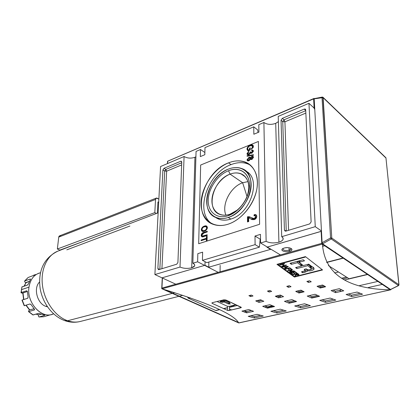 <?xml version="1.0" encoding="UTF-8"?>
<svg xmlns="http://www.w3.org/2000/svg" width="420" height="420" viewBox="0 0 420 420"><rect width="100%" height="100%" fill="white"/><g stroke="black" fill="none" stroke-linecap="round" stroke-linejoin="round"><path stroke-width="0.63" d="M229.882 214.258C219.859 217.712 211.643 211.045 211.922 200.487C212.053 189.977 220.374 177.839 230.087 174.143C233.966 172.672 237.542 172.531 240.812 173.707C245.889 175.828 248.551 180.296 248.803 187.115C248.462 196.019 244.619 203.674 237.279 210.079L229.882 214.258C226.396 215.418 223.204 215.518 220.311 214.562C205.07 210.284 212.672 179.975 230.087 174.143L228.506 170.751C239.327 166.241 249.596 172.825 249.48 185.199C249.097 195.2 244.781 203.8 236.528 210.998L228.233 215.686C216.998 219.539 207.869 212.032 208.21 200.235C208.388 188.491 217.665 174.93 228.506 170.751C239.342 166.394 249.428 172.872 249.48 185.178C249.695 197.426 239.463 212.016 228.233 215.686L229.882 214.258C239.899 210.971 248.987 198.009 248.803 187.1C248.766 176.132 239.789 170.289 230.087 174.143L242.639 182.737L247.968 181.613L242.639 182.737C230.491 186.863 221.366 204.545 225.908 215.14C221.366 204.545 230.491 186.863 242.639 182.737L247.028 196.492M228.223 217.476C216.106 221.603 206.315 213.47 206.692 200.786C206.903 188.16 216.851 173.597 228.517 169.071C240.172 164.362 251.076 171.292 251.144 184.569C251.396 197.783 240.334 213.544 228.223 217.476C249.58 211.475 259.55 173.67 241.584 168.515C237.599 167.066 233.247 167.255 228.517 169.071C207.575 176.237 198.44 212.698 216.83 217.838C220.274 218.962 224.07 218.836 228.223 217.476L230.822 219.061C226.679 220.416 222.884 220.526 219.44 219.403L215.46 217.303C219.639 220.379 224.758 220.967 230.822 219.061C251.045 213.434 261.781 178.185 245.789 171.077C261.781 178.185 251.045 213.434 230.822 219.061M211.979 223.787C194.292 212.405 207.359 172.961 231.063 164.609C237.143 162.246 242.75 162.015 247.884 163.916L250.451 165.165C244.787 162.005 238.324 161.816 231.063 164.609C207.359 172.961 194.292 212.405 211.979 223.787M228.553 162.85C243.243 156.797 257.24 165.359 257.413 182.28C257.822 199.122 243.6 219.308 228.181 224.17C223.025 225.829 218.311 225.971 214.032 224.6C190.638 218.08 202.099 172.106 228.553 162.85C234.644 160.466 240.256 160.22 245.39 162.115C255.15 165.827 259.87 178.626 256.011 192.791C252.2 206.955 240.282 220.238 228.181 224.17C212.756 229.289 200.54 218.799 201.085 202.834C201.422 186.931 213.853 168.672 228.553 162.85L231.063 164.609M201.925 235.037L202.377 236.072L207.186 234.764L207.17 235.473L201.957 236.828L201.159 235.347C201.416 233.678 202.298 232.685 203.81 232.37L207.254 231.231L207.244 231.934L203.837 233.058L201.925 235.037L203.837 233.058L207.244 231.934L207.254 231.231L203.81 232.37C202.298 232.685 201.416 233.678 201.159 235.347C201.359 236.849 202.214 237.263 203.716 236.597L207.17 235.473L207.186 234.764L203.774 235.877C202.666 236.408 202.052 236.124 201.925 235.037M250.394 218.726L248.666 217.77L248.692 221.566L247.506 221.949L247.475 216.82L249.679 216.825L252.809 218.573L254.21 218.6L255.712 216.709L255.119 215.749L254.016 215.817L254.126 214.746L255.796 214.709L256.793 216.374C256.62 218.017 255.764 219.103 254.237 219.629L252.042 219.618L250.394 218.726L254.237 219.629C255.764 219.103 256.62 218.017 256.793 216.374C256.589 214.825 255.696 214.284 254.126 214.746L254.016 215.817C254.987 215.471 255.554 215.77 255.712 216.709L254.21 218.6L248.283 216.652L247.475 216.82L247.506 221.949L248.692 221.566L248.666 217.77L250.394 218.726M253.433 155.243L247.076 156.24L247.07 155.715L253.428 154.712L253.433 155.243L253.428 154.712L247.07 155.715L247.076 156.24L253.433 155.243M248.346 150.082L249.538 149.599L249.527 148.097L250.252 147.803L250.273 149.977L247.936 150.911L246.944 149.142C247.207 147.226 248.267 145.908 250.121 145.178L252.578 144.931L253.423 146.47L251.57 149.373L251.359 148.838L252.688 146.753L252.068 145.614L250.157 145.834C248.729 146.339 247.9 147.326 247.669 148.796L248.346 150.082L247.669 148.796C247.9 147.326 248.729 146.339 250.157 145.834L251.417 145.525L252.688 146.753L251.359 148.838L251.57 149.373L253.423 146.47C253.097 144.784 252 144.359 250.121 145.178C248.267 145.908 247.207 147.226 246.944 149.142L247.936 150.911L250.273 149.977L250.252 147.803L249.527 148.097L249.538 149.599L248.346 150.082L248.876 150.476L250.068 149.998L249.538 149.599L250.068 149.998L250.058 148.496L249.527 148.097L250.257 148.412L250.068 149.998L248.876 150.476L248.346 150.082M248.966 154.623L247.616 154.718L246.976 153.683L248.74 151.347L248.829 151.982L247.7 153.416L248.052 154.019L248.966 153.946L250.136 152.497L250.047 152.093L250.777 151.872L251.134 152.639L251.753 152.581L252.656 151.421L252.352 150.911L251.669 150.927L251.743 150.224L252.851 150.218L253.391 151.106L251.785 153.248L250.52 153.032L248.966 154.623L250.52 153.032L251.785 153.248L253.391 151.106C253.239 150.234 252.693 149.94 251.743 150.224L251.669 150.927L252.656 151.421L251.753 152.581L250.777 151.872L250.047 152.093L250.136 152.497L248.966 153.946L247.7 153.416L248.829 151.982L248.74 151.347L246.976 153.683C247.16 154.739 247.826 155.053 248.966 154.623M247.018 159.789L248.95 157.337L250.147 157.222L250.567 157.673L251.832 156.366L252.908 156.298L253.459 157.248L251.837 159.427L250.971 159.495L250.583 159.128L248.955 160.729L247.632 160.823L247.018 159.789C247.186 160.839 247.826 161.149 248.955 160.729L250.583 159.128L251.837 159.427L253.459 157.248C253.339 156.314 252.798 156.02 251.832 156.366L250.567 157.673L248.95 157.337L247.018 159.789L247.553 160.178L247.784 159.217L247.553 160.178L247.018 159.789M204.272 231.257L202.346 231.383L201.296 229.682C201.658 227.829 202.666 226.643 204.314 226.118L206.341 225.95L207.401 227.645C207.018 229.556 205.978 230.759 204.272 231.257C205.978 230.759 207.018 229.556 207.401 227.645C207.086 225.939 206.057 225.43 204.314 226.118C202.666 226.643 201.658 227.829 201.296 229.682C201.584 231.357 202.577 231.882 204.272 231.257M206.409 238.985L201.107 240.691L201.128 239.983L206.425 238.277L206.462 236.497L207.155 236.271L207.071 240.545L206.372 240.77L206.409 238.985L206.372 240.77L207.071 240.545L207.155 236.271L206.462 236.497L206.425 238.277L201.128 239.983L201.107 240.691L206.409 238.985L206.981 239.305L206.409 238.985M260.447 234.36L260.579 242.996L280.418 254.919L260.579 242.996L260.447 234.36L255.003 236.035L255.103 244.634L202.445 260.358L206.84 262.637L202.445 260.358L202.629 252.163L202.445 260.358L255.103 244.634L259.371 247.165L206.84 262.637L259.371 247.165L260.19 239.185L259.371 247.165L255.103 244.634L255.003 236.035L260.19 239.185L255.003 236.035L260.447 234.36M191.698 267.797C195.29 266.5 195.678 264.973 192.859 263.219L197.626 261.797L218.201 272.333L197.626 261.797L197.831 253.643L202.629 252.163L197.831 253.643L197.626 261.797L192.859 263.219L196.061 151.405L200.503 149.51L196.061 151.405L192.859 263.219C194.408 264.038 195.001 264.925 194.639 265.886L191.698 267.797C187.52 268.779 183.624 268.532 180.012 267.057L154.891 274.559L162.246 277.951L154.891 274.559L160.582 166.52L154.891 274.559L180.012 267.057L184.086 156.508C187.425 158.34 191.042 158.597 194.938 157.274L195.909 156.786L194.938 157.274L191.698 267.797C187.52 268.779 183.624 268.532 180.012 267.057L184.086 156.508L160.582 166.52L184.086 156.508C187.425 158.34 191.042 158.597 194.938 157.274M200.319 156.602L200.503 149.51L204.876 152.534L200.503 149.51L200.319 156.602L204.823 154.723L204.986 147.599L253.754 126.819L204.986 147.599L204.823 154.723L200.319 156.602M253.838 134.232L253.754 126.819L257.707 129.959L258.017 132.484L257.707 129.959L253.754 126.819L253.838 134.232L258.914 132.111L253.838 134.232M258.914 132.111L258.804 124.672L263.907 122.493L258.804 124.672L258.914 132.111M275.709 123.365C271.126 124.945 267.188 124.656 263.907 122.493L266.123 241.343L260.579 242.996L266.123 241.343L263.907 122.493C267.188 124.656 271.126 124.945 275.709 123.365L278.387 121.642L275.709 123.365L278.911 242.177C273.935 243.374 269.671 243.091 266.123 241.343C269.671 243.091 273.935 243.374 278.911 242.177C283.343 240.613 284.277 238.781 281.71 236.686C282.991 237.531 283.437 238.46 283.043 239.474C282.513 240.602 281.137 241.505 278.911 242.177M280.928 297.26L279.106 296.3L280.928 297.26M325.091 286.435L319.625 287.721L325.091 286.435M303.587 291.506L298.352 292.74L303.587 291.506M334.572 272.963L338.483 271.997L334.572 272.963M273.992 306.317L269.939 306.752L267.073 308.007L269.939 306.752L273.992 306.317M315.262 226.664L321.468 230.979L315.262 226.664L281.71 236.686L278.234 116.387L308.952 103.299L278.234 116.387L281.71 236.686L315.262 226.664L308.952 103.299L314.727 108.628L308.952 103.299L315.262 226.664M324.665 245.763L322.544 246.351L324.665 245.763M289.595 251.344C284.324 252.95 278.675 249.527 284.24 248.036C289.611 246.393 295.197 249.905 289.595 251.344C285.364 252.656 279.699 250.488 282.728 248.687L284.24 248.036C287.805 247.312 290.33 247.658 291.816 249.076C292.231 249.995 291.491 250.751 289.595 251.344L289.091 250.236C285.248 250.85 283.169 250.341 282.854 248.703L282.928 248.566C282.991 250.289 285.044 250.845 289.091 250.236C290.698 249.727 291.291 249.086 290.861 248.304L290.96 249.049L289.091 250.236L289.007 247.769M342.946 258.027L326.597 262.274L342.946 258.027M349.062 278.733L328.456 265.613L349.062 278.733L367.327 274.386L349.062 278.733M335.585 292.304L335.044 292.43L336.01 292.556L335.585 292.304M319.064 296.069L311.257 297.843L319.064 296.069M296.011 301.313L288.566 303.009L296.011 301.313M341.129 291.396L339.402 290.356L341.129 291.396M342.856 279.001L347.671 277.846L342.856 279.001M382.247 284.398L368.277 287.543L382.247 284.398M267.845 307.471L267.855 308.049L267.845 307.471M163.989 168.304L180.742 161.233L163.989 168.304L162.902 169.922L157.873 268.601L162.902 169.922L164.719 171.055L159.836 269.336L164.719 171.055L165.8 169.444L163.989 168.304L162.902 169.922L164.719 171.055L166.651 171.187L181.655 164.923L166.651 171.187L165.8 169.444L164.719 171.055L166.651 171.187L161.931 268.7L166.651 171.187L165.8 169.444L163.989 168.304M157.873 268.601L158.445 269.635L158.897 269.619L176.726 264.217L158.897 269.619L157.873 268.601L159.59 269.409L157.873 268.601M176.726 264.217L177.917 262.49L181.766 161.984L177.917 262.49L176.726 264.217M181.766 161.984L181.346 161.191L180.742 161.233L181.766 161.984M309.682 223.913L285.915 231.116L309.682 223.913L311.131 221.897L305.687 109.835L311.131 221.897L309.682 223.913M305.687 109.835L305.204 109.053L304.222 109.095L282.334 118.34L304.222 109.095L305.718 110.444L304.222 109.095L305.687 109.835M282.334 118.34L281.038 120.209L284.424 230.034L281.038 120.209L282.749 121.648L286.246 231.016L282.749 121.648L284.041 119.789L282.749 121.648L284.933 121.811L288.566 230.312L284.933 121.811L282.749 121.648L281.038 120.209L282.334 118.34L284.041 119.789L284.933 121.811L284.041 119.789L282.334 118.34M284.424 230.034L285.149 231.121L285.915 231.116L284.424 230.034L286.031 231.079L284.424 230.034M162.424 278.03L175.807 284.204L162.424 278.03M188.302 298.184L187.367 296.877L188.302 298.184L189.934 297.759L188.302 298.184L215.686 310.459L188.302 298.184M231.94 306.595L230.701 306.017L231.94 306.595L229.478 307.178L231.94 306.595L235.106 304.962L231.94 306.595M227.535 307.639L223.388 308.627L227.535 307.639M219.492 309.55L215.686 310.459L219.492 309.55M226.952 307.776L227.53 308.044L226.952 307.776M229.467 308.936L231.641 309.939L229.467 308.936M220.159 265.361L220.085 271.808L220.159 265.361M235.72 304.815L229.226 306.364L235.72 304.815M227.288 306.248L217.056 301.502L227.288 306.248L229.226 306.364L227.288 306.248M247.978 150.896L246.944 149.142L247.48 149.541L247.732 148.271L247.48 149.541L247.978 150.896M249.9 145.945L250.646 145.583L250.121 145.178L250.646 145.583L253.087 145.325L249.9 145.945M251.837 149.2L251.359 148.838L251.837 149.2M252.504 145.982L253.218 147.152L253.118 147.803L253.218 147.152L252.441 145.898M247.506 154.077L246.976 153.683L247.506 154.077L247.721 153.2L247.679 154.739L247.506 154.077M248.273 154.072L248.582 154.413L249.501 154.34L248.966 153.946L249.553 154.319L248.273 154.072M250.646 153.127L250.047 152.093L250.877 152.402L250.646 153.127M251.486 152.906L252.284 152.98L251.354 152.68M252.641 151.263L253.186 151.82L252.546 151.058M252.247 150.88L251.743 150.224L252.273 150.623L253.271 150.575L252.247 150.88M250.913 153.326L250.52 153.032L250.913 153.326M247.606 156.156L247.07 155.715L247.606 156.109L253.433 155.19L247.606 156.156M249.48 157.726L248.95 157.337L249.48 157.726L250.525 157.568L249.48 157.726M250.955 157.957L250.567 157.673L250.955 157.957M251.853 157.038L252.362 156.76L251.832 156.366L252.362 156.76L253.323 156.65L251.853 157.038M251.113 159.521L250.583 159.128L251.113 159.521M247.716 160.85L247.553 160.178L247.716 160.85M249.496 160.435L248.96 160.046L250.184 158.529L249.847 157.936L248.966 158.004L247.748 159.511L248.089 160.12L249.496 160.435L248.315 160.167L248.624 160.508L249.496 160.435M252.347 159.149L251.811 158.755L252.719 157.547L252.42 157.007L251.832 157.043L250.919 158.261L251.202 158.797L252.347 159.149L251.738 159.191L252.347 159.149M252.698 157.364L253.25 157.941L252.609 157.148M253.25 157.941L252.719 157.547L253.25 157.941M250.719 158.917L250.184 158.529L250.719 158.917M248.062 221.771L248.031 217.172L247.475 216.82L248.031 217.172L248.84 217.004L248.283 216.652L250.793 217.439L248.031 217.172L248.062 221.771M255.539 216.069L256.263 217.061L254.767 218.951L251.612 217.975L253.365 218.925L254.767 218.951L254.21 218.6L254.767 218.951L256.263 217.061L255.454 215.964M254.62 215.691L254.678 215.103L254.126 214.746L254.678 215.103L256.368 215.072L254.678 215.103L254.62 215.691M201.863 230.008L201.296 229.682L201.863 230.008L201.999 229.178L201.863 230.008L202.367 231.389L201.863 230.008M203.501 227.173L204.881 226.443L204.314 226.118L204.881 226.443L206.913 226.275L204.881 226.443L203.501 227.173M202.907 230.769L204.86 230.874L205.921 230.37L204.86 230.874L204.293 230.554C205.59 230.207 206.393 229.32 206.714 227.882L205.963 226.637L204.293 226.816C203.039 227.173 202.267 228.055 201.978 229.451L202.766 230.685L204.293 230.554L204.86 230.874L202.85 230.711M206.393 226.931L207.244 228.543L206.288 226.826M207.281 228.207L206.714 227.882L207.281 228.207M202.624 236.108L204.346 236.197L203.774 235.877L204.346 236.197L207.175 235.274L204.346 236.197L202.76 236.282M202.067 236.854L201.731 235.662L201.159 235.347L201.731 235.662C201.983 233.998 202.871 233.006 204.383 232.691L207.244 231.746L204.383 232.691L203.81 232.37L204.383 232.691C202.871 233.006 201.983 233.998 201.731 235.662L202.067 236.854M201.695 240.503L201.128 239.983L201.7 240.298L206.997 238.591L206.425 238.277L206.997 238.591L207.034 236.817L206.462 236.497L207.144 236.78L206.997 238.591L201.695 240.503M206.955 240.581L206.981 239.305L206.955 240.581M314.738 108.791L314.171 108.859L314.738 108.791M167.685 161.212L313.625 98.863L314.123 108.071L313.625 98.863L314.129 98.395L167.548 161.254L167.438 163.601M314.129 98.401L167.559 161.249M314.559 98.569L322.345 97.057L322.019 97.477L330.556 237.951L331.244 238.964L322.597 243.81L322.114 242.697L322.597 243.81L390.548 289.475L398.617 285.458M314.192 98.858L322.114 242.697L330.556 237.951L322.114 242.697L314.192 98.858L322.901 97.188L331.779 238.035L398.932 284.755L385.943 157.773L323.132 97.561L331.779 238.035L398.932 284.755L398.459 285.558L331.244 238.964L330.556 237.951L331.779 238.035L330.556 237.951L322.019 97.477L323.132 97.561L314.192 98.858M28.985 287.138C26.313 302.946 42.194 319.73 53.56 313.834L51.991 314.396C40.646 318.423 26.492 302.054 28.985 287.138C30.156 279.956 33.464 275.305 38.913 273.189L40.52 272.748C34.204 274.349 30.356 279.148 28.985 287.138L21.446 289.658L21.231 292.567L26.701 290.761L21.005 292.714L22.003 286.886L21.446 289.658L21.441 292.966L21.005 292.714M35.569 274.554L33.521 275.268L35.569 274.554M38.236 273.452L38.913 273.189M24.602 281.022L24.806 281.899L25.741 282.912L24.806 281.899L24.78 280.901L28.208 277.468L35.033 274.869L28.208 277.468L24.78 280.901L30.224 279.022L24.602 281.022L28.077 277.541M30.224 279.022L30.513 279.011L30.403 279.547L28.429 283.852L30.497 279.379L30.224 279.022L30.513 279.342L30.224 279.022M21.446 289.658L22.003 286.886L27.62 284.965L28.429 283.852L27.463 285.038L21.788 287.049M26.701 290.761L27.4 291.601L28.108 296.987L27.379 291.37L26.701 290.761M24.187 305.723L22.197 300.032L27.836 298.205L28.108 296.987L27.689 298.279L22.197 300.032L24.444 305.692L29.951 303.986L24.187 305.723L21.961 300.121M29.951 303.986L31.18 304.721L34.304 308.999L31.043 304.521L29.951 303.986M32.702 314.69L28.796 311.608L34.319 309.955L34.592 309.514L34.456 309.892L34.304 308.999L34.319 309.955L28.796 311.608L33.148 314.953L38.677 313.331L32.896 314.947L28.523 311.603L28.796 311.608L28.613 311.015L28.523 311.603M38.677 313.331L44.457 315.042L38.677 313.331M44.457 315.042L44.861 315.247L44.615 315.378L39.081 316.969L43.754 316.738L49.287 315.152L43.738 316.743L39.081 316.969L38.372 316.108L39.081 316.969L44.615 315.378L44.84 315.179L44.457 315.042M50.783 314.743L51.991 314.396M22.78 293.223L21.441 292.966L22.78 293.223M29.353 309.839L28.613 311.015L29.353 309.839M38.346 314.795L38.372 316.108L38.346 314.795M43.706 316.748L38.929 316.99M33.112 275.756L33.521 275.268L33.112 275.756M25.909 282.823L29.432 281.316L26.182 282.429L24.229 286.135L25.956 282.602M27.395 291.469L23.006 292.913L23.846 299.507L22.78 293.06L27.395 291.469M34.062 308.731L29.479 309.965L34.062 308.731M41.459 314.149L38.829 314.864L41.459 314.149M157.957 201.952L158.697 202.372L157.957 201.952L158.697 202.372L157.957 201.952L157.364 213.124L157.957 201.952M60.638 235.893C59.614 235.552 58.984 235.956 58.742 237.101L155.536 199.453C155.71 198.193 156.303 197.788 157.306 198.23L158.865 199.127L156.292 198.093L155.536 199.453L154.817 212.609L57.356 249.008L58.742 237.101L59.593 235.835L156.292 198.093M154.817 212.609L156.408 213.486L154.817 212.609L155.536 199.453L58.742 237.101L57.356 249.008L154.817 212.609M59.876 250.105L57.356 249.008L59.876 250.105L83.139 241.484L59.876 250.105M216.253 217.634L216.552 218.053L216.253 217.634M46.988 306.112L45.99 306.411C37.217 303.781 33.096 288.02 39.585 282.004C33.096 288.02 37.217 303.781 45.99 306.411L47.46 306.81M277.988 264.49L305.177 257.129L277.988 264.49L294.683 276.665L277.988 264.49L277.977 264.065L277.988 264.49M321.547 269.855L294.683 276.665L321.547 269.855M290.362 272.675L292.404 274.113L292.929 273.977L291.254 272.795L292.772 272.407L294.299 273.488L294.824 273.352L293.296 272.27L294.704 271.903L296.342 273.068L296.867 272.932L294.871 271.509L290.362 272.675L294.871 271.509L296.867 272.932L296.342 273.068L294.704 271.903L293.296 272.27L294.824 273.352L294.299 273.488L292.772 272.407L291.254 272.795L292.929 273.977L292.404 274.113L290.362 272.675M287.653 268.669L288.95 269.635L289.48 269.493L288.183 268.532L289.595 268.159L291.076 269.262L291.606 269.12L289.753 267.74L285.233 268.931L285.605 269.209L287.653 268.669L285.605 269.209L285.233 268.931L289.753 267.74L291.606 269.12L291.076 269.262L289.595 268.159L288.183 268.532L289.48 269.493L288.95 269.635L287.642 268.296L287.653 268.669M282.272 264.5L283.747 265.645L281.631 266.212L282.009 266.5L286.54 265.288L286.167 264.994L284.277 265.503L282.802 264.359L284.692 263.849L284.314 263.55L279.778 264.773L280.156 265.067L282.272 264.5L280.156 265.067L279.778 264.773L284.314 263.55L284.692 263.849L282.802 264.359L284.277 265.503L286.167 264.994L286.54 265.288L282.009 266.5L281.631 266.212L283.747 265.645L282.272 264.5L282.261 264.101L282.272 264.5M307.739 269.771L309.162 269.871L311.714 268.957L307.85 265.676L296.867 268.543L295.575 267.582L301.618 265.997L301.555 264.484L300.137 264.857L301.555 264.484L297.476 261.303L301.555 264.484L301.618 265.997L297.397 262.715L291.338 264.332L290.02 263.303L303.209 259.765L304.51 260.815L299.103 262.259L299.045 260.878L299.103 262.259L303.319 265.55L308.711 264.133L312.133 266.752C313.378 267.482 314.018 268.28 314.055 269.147C312.716 270.569 310.48 271.084 307.34 270.69L307.493 271.036L305.188 272.139L302.699 272.774L301.439 271.877L305.282 270.637L304.18 269.393L306.222 268.863L307.141 269.477C308.884 270.086 310.406 269.918 311.708 268.984L307.85 265.676L296.867 268.543L295.575 267.582L301.618 265.997L297.397 262.715L291.338 264.332L290.02 263.303L303.209 259.765L304.51 260.815L299.103 262.259L303.319 265.55L308.711 264.133L312.133 266.752C316.449 268.359 312.527 271.693 307.34 270.69L307.288 269.567L307.34 270.69M282.308 266.732L282.702 267.031L284.34 266.889L285.49 267.76L284.429 268.333L284.823 268.627L288.309 266.642L287.884 266.317L282.308 266.732L287.884 266.317L288.309 266.642L284.823 268.627L284.429 268.333L285.49 267.76L284.34 266.889L282.702 267.031L282.308 266.732M291.491 270.034L289.385 271.971L289.779 272.255L294.289 271.084L293.921 270.821L290.393 271.735L292.514 269.792L292.12 269.504L287.606 270.685L287.973 270.953L291.491 270.034L287.973 270.953L287.606 270.685L292.12 269.504L292.514 269.792L290.393 271.735L293.921 270.821L294.289 271.084L289.779 272.255L289.385 271.971L291.475 269.671L291.491 270.034M295.669 274.502L295.885 274.858L294.877 275.819L295.292 276.103L296.326 274.927L298.326 275.131L299.03 274.717L297.407 273.315L292.908 274.465L293.27 274.717L295.255 274.213L295.669 274.502L295.255 274.213L293.27 274.717L292.908 274.465L297.407 273.315L299.04 274.601L297.791 275.216L296.326 274.927L295.292 276.103L294.877 275.819L295.901 274.801L295.643 273.767L295.669 274.502M204.986 265.277L162.44 277.709L161.941 288.083L162.44 277.709L204.986 265.277L208.756 267.209L204.986 265.277L205.06 261.718M208.756 267.209L270.569 249.365L270.559 248.992L270.569 249.365L266.931 247.18L321.121 231.347L321.778 243.338L322.392 244.088L162.052 288.824L238.718 322.896C233.951 314.339 208.483 303.014 162.314 288.918L238.781 322.943L390.542 289.832L322.445 244.272C324.765 273.966 347.387 289.144 390.317 289.81L322.392 244.088L162.052 288.824L161.726 288.645L161.941 288.083L161.726 288.645L162.314 288.918C208.483 303.014 233.951 314.339 238.718 322.896L390.642 289.826L390.836 289.422L390.842 289.748L390.317 289.81C347.387 289.144 324.765 273.966 322.445 244.272L321.778 243.338L321.121 231.347L321.484 231.289L266.931 247.18L270.569 249.365L208.756 267.209L208.85 262.043M377.822 281.426L359.531 285.616L377.822 281.426M267.204 306.737L265.02 307.241L267.204 306.737M246.509 311.472L244.272 311.987L246.509 311.472M346.453 277.074L341.581 278.24L346.453 277.074M294.446 277.074L276.959 264.343L305.44 256.62L322.57 269.96L294.446 277.074L276.959 264.343L305.44 256.62L322.57 269.96L294.446 277.074L294.425 276.491M248.908 295.654L251.339 295.055L253.034 295.964L250.609 296.557L248.908 295.654L251.339 295.055L253.034 295.964L250.609 296.557L248.908 295.654M306.868 281.431L309.614 280.76L311.236 281.768L308.495 282.434L306.868 281.431L309.614 280.76L311.236 281.768L308.495 282.434L306.868 281.431M286.755 286.367L289.391 285.721L291.039 286.692L288.409 287.332L286.755 286.367L289.391 285.721L291.039 286.692L288.409 287.332L286.755 286.367M255.722 300.899L260.542 299.754L263.818 301.287L259.009 302.421L255.722 300.899L260.542 299.754L263.818 301.287L259.009 302.421L255.722 300.899M317.048 286.309L322.529 285.007L325.637 286.734L320.177 288.02L317.048 286.309L322.529 285.007L325.637 286.734L320.177 288.02L317.048 286.309M295.727 291.38L300.972 290.136L304.143 291.795L298.914 293.024L295.727 291.38L300.972 290.136L304.143 291.795L298.914 293.024L295.727 291.38M241.925 311.12L248.745 309.55L253.533 311.304L246.734 312.848L241.925 311.12L248.745 309.55L253.533 311.304L246.734 312.848L241.925 311.12M262.705 306.338L269.84 304.689L274.554 306.526L267.44 308.144L262.705 306.338L269.84 304.689L274.554 306.526L267.44 308.144L262.705 306.338M331.112 290.577L339.334 288.682L343.744 290.803L335.559 292.661L331.112 290.577L339.334 288.682L343.744 290.803L335.559 292.661L331.112 290.577M307.225 296.079L315.058 294.273L319.583 296.294L311.782 298.064L307.225 296.079L315.058 294.273L319.583 296.294L311.782 298.064L307.225 296.079M248.231 316.334L257.161 314.339L263.272 316.008L254.378 317.966L248.231 316.334L257.161 314.339L263.272 316.008L254.378 317.966L248.231 316.334M270.895 311.278L280.271 309.183L286.262 310.952L276.932 313.005L270.895 311.278L280.271 309.183L286.262 310.952L276.932 313.005L270.895 311.278M346.101 294.499L357.042 292.058L362.544 294.184L351.677 296.572L346.101 294.499L357.042 292.058L362.544 294.184L351.677 296.572L346.101 294.499M319.736 300.379L330.115 298.064L335.806 300.064L325.49 302.332L319.736 300.379L330.115 298.064L335.806 300.064L325.49 302.332L319.736 300.379M267.451 291.102L269.981 290.483L271.656 291.422L269.131 292.036L267.451 291.102L269.981 290.483L271.656 291.422L269.131 292.036L267.451 291.102M275.305 296.242L280.329 295.045L283.558 296.641L278.544 297.822L275.305 296.242L280.329 295.045L283.558 296.641L278.544 297.822L275.305 296.242M284.445 301.329L291.921 299.607L296.546 301.529L289.102 303.219L284.445 301.329L291.921 299.607L296.546 301.529L289.102 303.219L284.445 301.329M294.698 305.965L304.563 303.765L310.411 305.644L300.605 307.802L294.698 305.965L304.563 303.765L310.411 305.644L300.605 307.802L294.698 305.965M241.085 307.188L225.871 299.99L241.332 307.503L229.462 310.448L240.76 307.802L241.348 307.461L241.085 307.188M229.462 310.448L227.519 310.375L212.195 303.366L227.519 310.375L227.54 306.338L227.519 310.375L228.128 310.511L229.462 310.448L229.483 306.306L229.462 310.448M212.195 303.366L211.911 302.962L212.447 302.647L223.85 299.822L212.447 302.647L211.895 303.03L212.195 303.366L212.205 302.726L212.195 303.366M223.85 299.822L225.871 299.99L223.85 299.822M279.925 296.111L279.962 297.486L279.925 296.111M216.584 310.244L215.938 310.569L188.575 298.305L215.938 310.569L216.584 310.244M367.553 274.538L344.647 279.977L367.553 274.538M319.1 286.052L317.342 286.471L319.1 286.052M297.843 291.102L296.021 291.538L297.843 291.102M277.473 295.943L275.604 296.389L277.473 295.943M257.943 300.589L256.027 301.04L257.943 300.589M237.242 305.508L229.478 307.351L237.242 305.508M227.535 307.813L223.645 308.737L227.535 307.813M219.734 309.666L215.938 310.569L219.734 309.666M343.193 258.195L326.692 262.474L343.193 258.195M310.942 266.558L309.508 266.931L310.942 266.558M288.519 272.381L287.899 272.538L288.519 272.381M190.255 297.869L188.575 298.305L190.255 297.869M277.011 295.832L277.043 297.098L277.011 295.832M300.552 306.474L297.108 305.429L300.552 306.474L307.85 304.857L300.552 306.474L300.605 307.802M289.06 301.865L286.519 300.851L289.06 301.865L294.383 300.647L289.06 301.865L289.102 303.219M278.507 296.441L277.169 295.796L278.507 296.441L281.642 295.701L278.507 296.441L278.544 297.822M325.416 300.972L322.056 299.864L325.416 300.972L333.317 299.224L325.416 300.972L325.49 302.332M351.577 295.181L348.327 294L351.577 295.181L360.139 293.291L351.577 295.181L351.677 296.572M276.901 311.703L273.373 310.721L276.901 311.703L283.637 310.212L276.901 311.703L276.932 313.005M254.368 316.691L250.777 315.767L254.368 316.691L260.594 315.315L254.368 316.691L254.378 317.966M311.719 296.683L309.236 295.617L311.719 296.683L317.468 295.37L311.719 296.683L311.782 298.064M335.475 291.254L333.05 290.131L335.475 291.254L341.681 289.832L335.475 291.254L335.559 292.661M267.414 306.815L264.831 305.844L267.414 306.815L272.349 305.687L267.414 306.815L267.44 308.144M246.724 311.546L244.099 310.621L246.724 311.546L251.297 310.501L246.724 311.546L246.734 312.848M298.862 291.622L297.544 290.95L298.862 291.622L302.258 290.819L298.862 291.622L298.914 293.024M320.098 286.592L318.806 285.889L320.098 286.592L323.788 285.716L320.098 286.592L320.177 288.02M258.993 301.067L257.633 300.442L258.993 301.067L261.875 300.384L258.993 301.067L259.009 302.421M305.161 256.699L305.177 257.129L305.161 256.699M311.714 268.963L313.698 268.06L311.714 268.963M300.494 261.886L299.177 260.846L300.494 261.886M301.413 265.834L303.109 265.387L301.413 265.834M310.858 267.95L311.64 267.466L311.43 266.989L307.991 264.322L311.624 267.278M305.219 269.147L304.421 269.588L305.146 269.252M307.156 271.373L302.699 272.774L301.439 271.877L305.119 270.821L304.936 269.194L304.973 270.034L304.18 269.393L306.222 268.863L307.141 269.477M283.731 265.078L283.747 265.645L283.731 265.078M280.145 264.673L280.156 265.067L280.145 264.673M282.791 263.959L282.802 264.359L282.791 263.959M281.998 266.112L282.009 266.5L281.998 266.112M282.697 266.7L282.702 267.031L282.697 266.7M284.807 268.128L284.823 268.627L284.807 268.128M285.474 267.209L285.49 267.76L285.474 267.209M284.335 266.579L284.34 266.889L284.335 266.579M286.613 266.721L287.621 266.606L285.91 267.535L284.981 266.837L287.621 266.606L287.616 266.338L285.91 267.535L284.981 266.837L286.613 266.721L286.603 266.416L286.613 266.721M284.975 266.532L284.981 266.837L284.975 266.532M288.934 269.089L288.95 269.635L288.934 269.089M285.595 268.837L285.605 269.209L285.595 268.837M291.055 268.716L291.076 269.262L291.055 268.716M289.585 267.787L289.595 268.159L289.585 267.787M288.173 268.159L288.183 268.532L288.173 268.159M287.963 270.59L287.973 270.953L287.963 270.59M290.372 271.068L290.393 271.735L290.372 271.068M289.758 271.635L289.779 272.255L289.758 271.635M292.383 273.599L292.404 274.113L292.383 273.599M296.32 272.543L296.342 273.068L296.32 272.543M294.693 271.551L294.704 271.903L294.693 271.551M293.286 271.919L293.296 272.27L293.286 271.919M294.278 272.969L294.299 273.488L294.278 272.969M292.761 272.055L292.772 272.407L292.761 272.055M291.239 272.444L291.254 272.795L291.239 272.444M295.239 273.871L295.255 274.213L295.239 273.871M293.26 274.375L293.27 274.717L293.26 274.375M296.31 274.444L296.331 275.126M295.265 275.483L295.292 276.103L295.265 275.483M298.1 274.302L298.337 274.659L297.964 274.885L295.78 274.076L297.244 273.704L298.347 274.627L297.413 274.932L295.78 274.076L297.244 273.704L298.1 274.302L298.079 273.782L298.1 274.302M297.229 273.362L297.244 273.704L297.229 273.362M295.764 273.735L295.78 274.076L295.764 273.735M200.66 165.028L258.41 141.456L259.613 224.28L198.676 243.721L200.66 165.028M230.244 304.07L228.286 303.949L224.081 301.98L222.469 302.374L220.216 301.938L220.379 300.683L220.216 301.938L220.925 301.298L220.216 301.938L222.469 302.374L222.054 301.518L220.925 301.298L222.054 301.518L222.469 302.374L224.081 301.98L225.215 300.384L229.415 302.363L229.829 303.219L228.847 303.156L229.415 302.363L225.215 300.384L223.246 300.263L225.215 300.384L224.648 301.182L223.661 301.119L223.246 300.263L220.946 301.151L221.634 300.657L222.054 301.518L223.661 301.119L224.081 301.98L223.246 300.263L221.634 300.657L222.054 301.518L224.648 301.182L224.081 301.98L228.286 303.949L230.244 304.07L229.829 303.219L230.244 304.07M228.847 303.156L224.648 301.182L228.847 303.156L228.286 303.949L229.415 302.363L229.829 303.219L228.847 303.156M181.739 162.75L165.8 169.444L181.739 162.75M305.844 113.08L284.933 121.811L305.844 113.08M305.729 110.68L284.041 119.789L305.729 110.68M228.233 215.686C216.998 219.539 207.869 212.032 208.21 200.235C208.388 188.491 217.665 174.93 228.506 170.751M251.832 157.043L252.719 157.547L251.811 158.755L250.919 158.261L251.832 157.043M248.966 158.004L250.184 158.529L248.96 160.046L247.748 159.511L248.966 158.004M204.293 226.816C205.637 226.233 206.441 226.59 206.714 227.882C206.393 229.32 205.59 230.207 204.293 230.554C202.997 231.068 202.225 230.706 201.978 229.451C202.267 228.055 203.039 227.173 204.293 226.816M167.612 163.527L167.711 161.396L167.612 163.527M322.597 243.81L390.548 289.475L398.459 285.558L331.244 238.964L331.779 238.035L331.244 238.964L322.597 243.81M322.57 97.151L385.975 158.046M26.15 305.161L29.799 310.012L26.15 305.161M36.026 314.108L39.034 314.853L36.026 314.108M57.986 251.092C47.192 255.092 40.352 269.556 42.499 285.616C44.583 301.67 55.44 316.606 67.594 320.754L64.439 320.523M67.594 320.754C55.456 316.612 44.609 301.707 42.504 285.673C40.341 269.635 47.14 255.166 57.902 251.123C41.732 258.93 38.252 273.882 40.147 288.425C42.541 303.188 52.637 316.575 65.273 320.817C70.313 322.471 75.301 322.691 80.231 321.479C76.188 322.487 71.978 322.245 67.594 320.754L172.3 293.375M172.746 293.26L174.752 292.735M129.927 226.023L66.796 249.853M389.177 289.758L389.981 289.585L389.177 289.758M321.778 243.338L161.941 288.083L321.778 243.338M164.399 289.543L238.466 322.518L164.399 289.543M269.105 290.698L269.131 292.036M288.367 285.973L288.409 287.332M308.432 281.048L308.495 282.434M250.598 295.239L250.609 296.557M305.298 270.601L307.33 269.677M291.291 262.962L291.338 264.332M297.344 261.34L297.397 262.715M296.814 267.257L296.867 268.543M307.792 264.374L307.85 265.676M310.532 266.243L310.601 267.75L310.532 266.243M302.652 271.567L302.699 272.774M305.13 270.811L305.188 272.139L305.13 270.811M298.31 274.712L298.326 275.131L298.31 274.712M295.995 274.223L296.042 275.468L295.995 274.223M323.08 97.361L385.943 157.773L398.916 284.991M398.979 284.807L385.943 157.773M398.459 285.558L398.932 284.755M248.803 187.115L249.48 185.199M237.279 210.079L236.528 210.998M245.359 176.883L240.812 173.707M216.83 217.838L219.44 219.403M290.908 248.372L291.816 249.076M290.939 248.435L290.96 249.049M305.204 109.053L305.56 109.379M194.639 265.886L194.67 264.884M283.043 239.474L282.996 237.993M245.39 162.115L247.884 163.916M252.578 144.931L253.076 145.309M248.052 154.019L248.582 154.413M251.134 152.639L251.664 153.037M252.851 150.218L253.208 150.486M250.147 157.222L250.435 157.437M252.908 156.298L253.26 156.56M251.202 158.797L251.738 159.191M248.089 160.12L248.624 160.508M249.679 216.825L250.231 217.177M252.809 218.573L253.365 218.925M255.796 214.709L256.347 215.066M206.341 225.95L206.903 226.275M202.766 230.685L203.333 231.005M202.377 236.072L202.949 236.387M390.7 289.49L398.57 285.595M398.591 285.584L398.99 284.902M24.05 286.193L25.998 282.544M23.604 299.581L22.78 293.06M29.526 310.012L25.914 305.235M38.882 314.869L35.889 314.149M80.231 321.479L178.915 296.32M179.361 296.205L182.779 295.334M57.902 251.123L158.146 212.825M161.737 288.545L162.251 277.83M390.663 289.821L238.802 322.954M238.754 322.928L162.141 288.86M295.88 274.691L295.858 274.129M298.337 274.538L298.31 273.945"/></g></svg>
